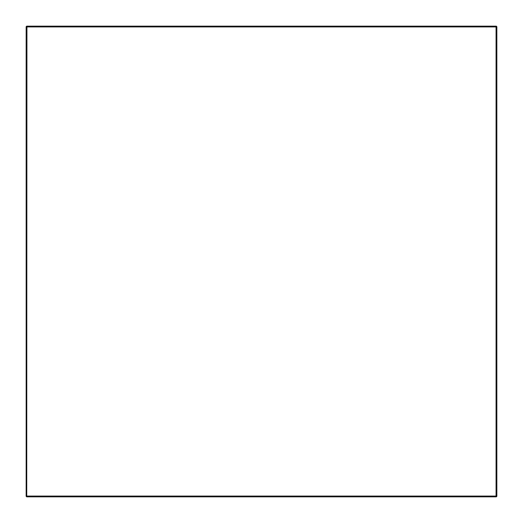 <?xml version="1.0" encoding="UTF-8"?>
<svg xmlns="http://www.w3.org/2000/svg" width="523" height="523" viewBox="0 0 523 523"><rect width="100%" height="100%" fill="white"/><g stroke="black" fill="none" stroke-linecap="round" stroke-linejoin="round"><path stroke-width="0.78" d="M496.065 496.85L26.935 496.85A0.785 0.785 0 0 1 26.15 496.065L26.15 26.935A0.785 0.785 0 0 1 26.935 26.15L496.065 26.15A0.785 0.785 0 0 1 496.85 26.935L496.85 496.065A0.785 0.785 0 0 1 496.065 496.85A0.785 0.785 0 0 0 496.85 496.065L496.262 496.065L496.065 496.85M26.935 496.065L496.065 496.065L496.065 26.935L26.935 26.935L26.738 496.065L496.065 496.262M26.935 26.738L26.935 26.15A0.785 0.785 0 0 0 26.15 26.935L496.85 26.935A0.785 0.785 0 0 0 496.065 26.15L496.065 26.738M26.935 496.262L26.935 496.85A0.785 0.785 0 0 1 26.15 496.065L26.738 496.065"/></g></svg>
